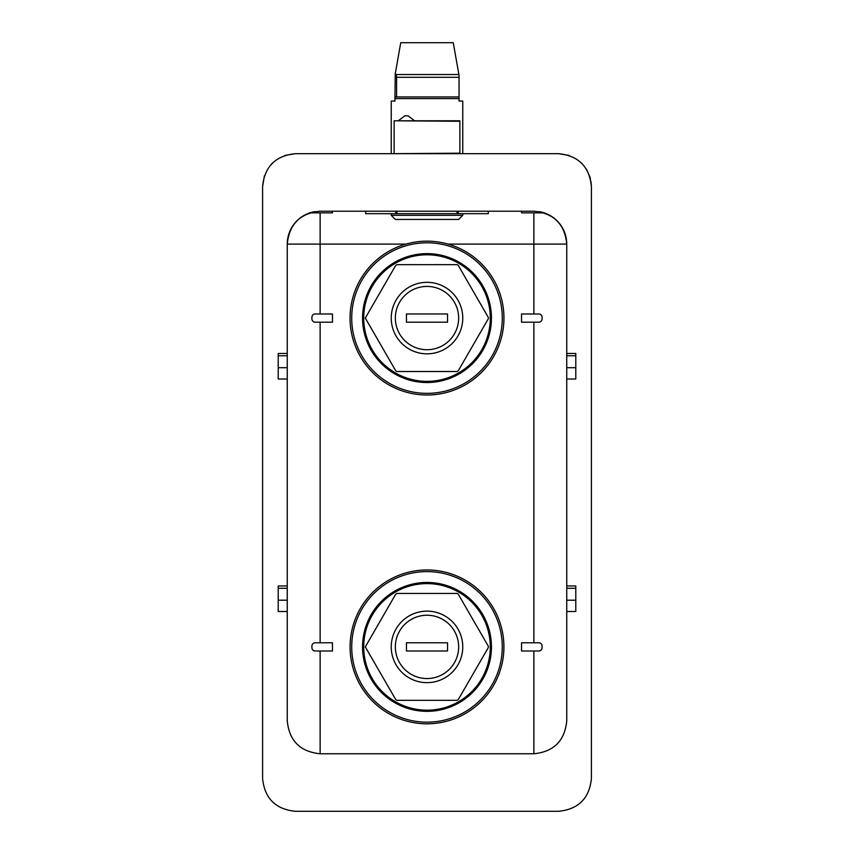 <?xml version="1.0" encoding="UTF-8"?>
<svg xmlns="http://www.w3.org/2000/svg" width="854" height="854" viewBox="0 0 854 854"><rect width="100%" height="100%" fill="white"/><g stroke="black" fill="none" stroke-linecap="round" stroke-linejoin="round"><path stroke-width="1.28" d="M365.683 646.222L365.352 646.99L395.765 699.661A61.317 61.317 0 0 0 396.929 700.323L457.071 700.323A61.317 61.317 0 0 0 458.235 699.661L488.317 647.567A61.317 61.317 0 0 0 488.317 646.222L458.235 594.128A61.317 61.317 0 0 0 457.071 593.455L396.929 593.455A61.317 61.317 0 0 0 395.765 594.128L365.683 646.222A61.317 61.317 0 0 0 365.683 647.567M395.765 594.128L396.929 593.455M457.071 593.455L458.235 594.128M488.317 646.222L488.317 647.567M458.235 699.661L457.071 700.323M396.929 700.323L395.765 699.661M447.549 651.004L447.549 642.784L406.451 642.784L406.451 651.004L447.549 651.004M427 678.546A31.651 31.651 0 0 0 454.413 631.063A31.651 31.651 0 0 0 399.587 631.063A31.651 31.651 0 0 0 427 678.546M427 611.133A35.761 35.761 0 0 0 391.239 646.894A35.761 35.761 0 0 0 427 682.656A35.761 35.761 0 0 0 462.761 646.894A35.761 35.761 0 0 0 427 611.133M365.683 317.41L365.298 318.083L395.765 370.839A61.317 61.317 0 0 0 396.929 371.511L457.071 371.511A61.317 61.317 0 0 0 458.235 370.839L488.317 318.745A61.317 61.317 0 0 0 488.317 317.41L458.235 265.316A61.317 61.317 0 0 0 457.071 264.644L396.929 264.644A61.317 61.317 0 0 0 395.765 265.316L365.683 317.41A61.317 61.317 0 0 0 365.683 318.745M395.765 265.316L396.929 264.644M457.071 264.644L458.235 265.316M488.317 317.41L488.317 318.745M458.235 370.839L457.071 371.511M396.929 371.511L395.765 370.839M447.549 322.193L447.549 313.973L406.451 313.973L406.451 322.193L447.549 322.193M427 349.724A31.651 31.651 0 0 0 454.413 302.252A31.651 31.651 0 0 0 399.587 302.252A31.651 31.651 0 0 0 427 349.724M427 282.322A35.761 35.761 0 0 0 391.239 318.083A35.761 35.761 0 0 0 427 353.834A35.761 35.761 0 0 0 462.761 318.083A35.761 35.761 0 0 0 427 282.322M395.274 73.69L400.739 42.7L395.274 73.69A97.698 69.089 90 0 1 395.829 74.533A4.11 2.904 90 0 1 396.587 77.308L396.587 96.95L394.943 96.95L395.274 73.69M400.739 42.7L453.26 42.7L459.057 75.579L459.057 96.95L396.587 96.95M462.761 153.667L462.761 101.06L459.057 101.06L459.057 96.95M394.943 96.95L394.943 98.594L459.057 98.594M391.239 153.667L391.239 101.06L394.943 101.06L394.943 98.594M365.683 213.681L365.683 211.216L365.683 213.681L395.765 213.681L395.765 211.216M457.071 211.216L457.071 213.681L396.929 213.681L396.929 211.216M488.317 213.681L488.317 211.216L488.317 213.681L458.235 213.681L458.235 211.216M391.239 215.325L395.349 219.435L458.651 219.435L462.761 215.325L391.239 215.325L391.239 213.681M462.761 213.681L462.761 215.325M395.765 213.681L396.929 213.681M457.071 213.681L458.235 213.681M533.867 753.762C553.798 751.766 564.761 740.813 566.746 720.872L566.746 611.517L575.788 611.517L575.788 585.961L566.746 585.961L566.746 379.016L575.788 379.016L575.788 353.46L566.746 353.46L566.746 244.095C564.761 224.164 553.798 213.201 533.867 211.216L320.133 211.216C300.202 213.201 289.239 224.164 287.254 244.095L287.254 353.46L278.212 353.46L278.212 379.016L287.254 379.016L287.254 585.961L278.212 585.961L278.212 611.517L287.254 611.517L287.254 720.872C289.239 740.813 300.202 751.766 320.133 753.762L533.867 753.762L533.867 651.004M538.799 212.859L538.799 211.589L542.087 212.262L542.087 212.859L521.538 212.859L521.538 211.216M541.18 212.038L541.831 212.198M332.462 211.216L332.462 212.859L311.913 212.859L311.913 212.262A32.879 32.879 0 0 0 287.254 244.095A32.879 32.879 0 0 1 311.913 212.262L315.201 211.589A32.879 32.879 0 0 0 312.169 212.198L312.82 212.038M427 394.996A76.913 76.913 0 0 0 448.04 244.095C434.013 240.177 419.987 240.177 405.96 244.095A76.913 76.913 0 0 0 427 394.996M427 723.808A76.913 76.913 0 0 0 493.612 608.432A76.913 76.913 0 0 0 360.388 608.432A76.913 76.913 0 0 0 427 723.808M459.879 121.268L394.121 120.788L459.879 120.788L459.879 153.186L394.121 153.667M394.121 121.268L394.121 153.186M558.527 811.3L295.473 811.3C275.543 809.314 264.58 798.351 262.594 778.421L262.594 186.556C264.58 166.615 275.543 155.663 295.473 153.667L558.527 153.667C578.457 155.663 589.42 166.615 591.406 186.556L591.406 778.421C589.42 798.351 578.457 809.314 558.527 811.3M287.254 353.46L287.254 379.016M287.254 585.961L287.254 611.517M566.746 379.016L566.746 353.46M566.746 611.517L566.746 585.961M284.766 155.46L295.367 153.667M262.594 186.556L264.388 175.849M271.081 164.502L272.949 162.602M591.021 181.881L591.406 186.556L590.135 177.493L586.41 169.124M569.234 155.46L558.633 153.667M538.799 211.589A32.879 32.879 0 0 1 566.746 244.095A32.879 32.879 0 0 0 538.799 211.589M566.746 600.202L575.788 600.202L575.788 588.278L566.746 588.278M287.254 600.202L278.212 600.202L278.212 588.278L287.254 588.278M566.746 367.7L575.788 367.7L575.788 355.766L566.746 355.766M287.254 367.7L278.212 367.7L278.212 355.766L287.254 355.766M315.201 642.784A3.288 3.288 0 0 0 311.913 646.072L311.913 647.716A3.288 3.288 0 0 0 315.201 651.004L332.462 651.004L332.462 642.784L315.201 642.784M521.538 651.004L538.799 651.004A3.288 3.288 0 0 0 542.087 647.716L542.087 646.072A3.288 3.288 0 0 0 538.799 642.784L521.538 642.784L521.538 651.004M315.201 313.973A3.288 3.288 0 0 0 311.913 317.261L311.913 318.905A3.288 3.288 0 0 0 315.201 322.193L332.462 322.193L332.462 313.973L315.201 313.973M521.538 322.193L538.799 322.193A3.288 3.288 0 0 0 542.087 318.905L542.087 317.261A3.288 3.288 0 0 0 538.799 313.973L521.538 313.973L521.538 322.193M414.67 120.788L408.095 115.856L404.807 115.856L398.231 120.788M458.876 74.533L395.829 74.533M459.057 77.308L396.587 77.308M312.169 212.198A32.879 32.879 0 0 1 315.201 211.589L315.201 212.859M533.867 642.784L533.867 322.193M533.867 313.973L533.867 244.095L448.04 244.095M405.96 244.095L320.133 244.095L320.133 313.973M320.133 322.193L320.133 642.784M320.133 651.004L320.133 753.762M533.867 212.859L533.867 244.095L566.746 244.095M287.254 244.095L320.133 244.095L320.133 212.859M427 393.352A75.269 75.269 0 0 1 361.808 280.443A75.269 75.269 0 0 1 492.192 280.443A75.269 75.269 0 0 1 427 393.352M427 382.528A64.445 64.445 0 0 1 371.191 285.855A64.445 64.445 0 0 1 482.809 285.855A64.445 64.445 0 0 1 427 382.528M427 381.364A63.281 63.281 0 0 1 363.719 318.083A63.281 63.281 0 0 1 427 254.791A63.281 63.281 0 0 1 490.281 318.083A63.281 63.281 0 0 1 427 381.364M427 722.164A75.269 75.269 0 0 1 361.808 609.254A75.269 75.269 0 0 1 492.192 609.254A75.269 75.269 0 0 1 427 722.164M427 711.339A64.445 64.445 0 0 1 371.191 614.666A64.445 64.445 0 0 1 482.809 614.666A64.445 64.445 0 0 1 427 711.339M427 710.176A63.281 63.281 0 0 1 363.719 646.894A63.281 63.281 0 0 1 427 583.613A63.281 63.281 0 0 1 490.281 646.894A63.281 63.281 0 0 1 427 710.176M581.777 163.306L581.051 162.602"/></g></svg>
